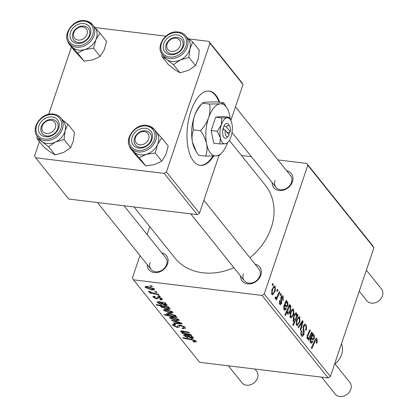 <?xml version="1.0" encoding="UTF-8"?>
<svg xmlns="http://www.w3.org/2000/svg" width="417" height="417" viewBox="0 0 417 417"><rect width="100%" height="100%" fill="white"/><g stroke="black" fill="none" stroke-linecap="round" stroke-linejoin="round"><path stroke-width="0.63" d="M219.65 102.254A37.426 17.279 96.9 0 0 215.897 95.212A37.426 17.279 96.9 0 0 209.235 91.062A37.426 17.279 96.9 0 0 188.901 118.36A37.426 17.279 96.9 0 0 193.551 161.223A37.426 17.279 96.9 0 0 200.212 165.372A37.426 17.279 96.9 0 0 213.613 156.041M218.988 102.175A37.426 17.279 96.9 0 0 215.235 95.133A37.426 17.279 96.9 0 0 208.901 91.031M286.714 170.814A11.228 9.075 141.3 0 1 292.437 181.781A11.228 9.075 141.3 0 1 280.797 190.548A11.228 9.075 141.3 0 1 272.113 182.521M275.001 180.441A9.356 7.563 -38.7 0 0 275.939 187.296A9.356 7.563 -38.7 0 0 284.316 189.302A9.356 7.563 -38.7 0 0 291.478 182.443A9.356 7.563 -38.7 0 0 290.54 175.588L235.459 106.882M255.095 264.222A11.228 9.075 141.3 0 1 260.823 275.189A11.228 9.075 141.3 0 1 249.178 283.956A11.228 9.075 141.3 0 1 240.494 275.924M243.382 273.844A9.356 7.563 -38.7 0 0 244.32 280.698A9.356 7.563 -38.7 0 0 252.702 282.71A9.356 7.563 -38.7 0 0 259.864 275.846A9.356 7.563 -38.7 0 0 258.926 268.996L203.845 200.29M161.832 252.895A11.228 9.075 141.3 0 1 167.556 263.862A11.228 9.075 141.3 0 1 155.916 272.629A11.228 9.075 141.3 0 1 147.227 264.602M150.12 262.522A9.356 7.563 -38.7 0 0 151.058 269.372A9.356 7.563 -38.7 0 0 159.435 271.384A9.356 7.563 -38.7 0 0 166.597 264.524A9.356 7.563 -38.7 0 0 165.658 257.67L124.042 205.758M229.35 140.404L265.374 185.336A58.01 46.897 141.3 0 1 271.191 227.823A58.01 46.897 141.3 0 1 249.95 257.805M233.895 267.693A58.01 46.897 141.3 0 1 174.848 257.909L134.008 206.973M241.443 155.489L251.409 156.698M277.983 159.925L306.719 163.417L372.855 245.915L373.945 247.766L307.803 165.268L306.719 163.417M282.648 297.107L281.548 297.571L281.647 303.341L280.36 304.801L279.786 304.42L279.51 300.448L280.062 300.923L280.167 303.399L281.084 302.904L280.756 298.885L281.016 297.04L282.345 295.617L283.023 296.086L283.258 300.422L282.653 300.104L282.648 297.107L281.147 296.701M279.27 303.289L280.438 303.586L279.307 303.446M283.607 308.721L284.519 308.83L285.885 308.189L286.338 308.966L284.827 310.3L284.118 309.826L283.758 306.25L286.224 300.287L286.74 300.933L286.437 302.044L287.282 301.757L287.839 302.09L287.912 305.625L286.521 307.22L284.717 305.875L284.311 306.787L284.519 308.83L284.926 309.101L283.664 308.95M290.357 312.609L293.094 309.007L293.677 309.372L293.735 314.204L290.977 317.999L290.336 317.582L290.357 312.609M316.566 339.845L315.174 341.2L311.827 348.654L311.317 348.023L314.783 340.298L316.539 338.192L317.056 338.536L317.181 342.315L316.779 343.311L316.227 342.837L316.612 341.888L316.566 339.845L315.153 339.532M296.94 315.825L297.571 314.439L298.014 314.991L293.287 325.531L292.781 324.895L294.438 321.226L293.26 321.231L293.448 316.633C294.319 313.876 295.392 312.698 296.664 313.099L296.94 315.825L296.57 315.778M293.693 321.491L293.26 321.231M296.216 312.839L296.664 313.099L295.658 312.974M298.066 327.011L302.502 320.595L303.117 321.361L300.756 330.363L300.25 329.738L302.304 322.19L298.608 327.684L298.066 327.011M303.242 326.13L305.098 324.077L305.901 324.624C306.87 326.011 306.928 327.939 306.073 330.394L305.525 329.91L305.974 328.049L305.411 325.932L304.827 325.531L303.779 326.641L303.566 327.814L304.207 331.411L303.92 334.648L302.283 336.54L301.533 336.029C300.704 334.809 300.61 333.11 301.256 330.921L301.887 331.181L302.007 334.7L302.513 335.054L303.394 334.095L303.242 326.13M272.098 285.014L272.77 283.508L273.271 284.133L272.609 285.655L272.098 285.014M139.997 255.574L132.413 277.977L133.503 279.828L262.032 295.434L264.237 293.985L330.379 376.488L373.945 247.766M264.237 293.985L307.803 165.268M296.492 320.266L299.229 316.665L299.813 317.029L299.875 321.861L297.118 325.656L296.477 325.239L296.492 320.266M310.039 341.69L310.952 341.799L312.317 341.158L312.766 341.935L311.259 343.274L310.55 342.795L310.191 339.219L312.651 333.256L313.172 333.902L312.87 335.013L313.714 334.726L314.267 335.059L314.345 338.594L312.953 340.194L311.145 338.844L310.738 339.756L310.952 341.799L311.358 342.07L310.097 341.919M306.891 337.697L307.746 337.801C308.611 338.177 309.383 337.431 310.066 335.576L311.661 332.021L312.166 332.651L308.731 340.314L308.226 339.678L308.799 338.396L307.689 338.917L307.23 338.651L307.183 335.69L309.847 329.753L310.352 330.384L307.704 336.295L307.746 337.801L308.121 338.036L306.917 337.89M289.549 304.441L290.06 305.072L289.575 306.13L290.873 305.88L290.644 310.451C289.784 313.183 288.726 314.371 287.469 314.006L287.151 311.629L285.332 315.606L284.827 314.976L289.549 304.441M290.503 305.651L290.873 305.88L290.029 305.776M287.897 314.262L287.469 314.006M271.879 289.565L274.615 285.958L275.199 286.323L275.262 291.16L272.504 294.955L271.858 294.532L271.879 289.565M276.732 290.795L277.404 289.289L277.91 289.914L277.242 291.436L276.732 290.795M275.256 297.389L275.736 297.446C276.58 297.389 277.315 296.487 277.946 294.741L279.338 291.702L279.843 292.333L276.408 299.995L275.903 299.364L276.617 297.785L275.168 298.655L274.928 297.926L275.574 296.862L275.929 297.561L275.204 297.472M280.115 295.012L280.787 293.511L281.287 294.136L280.625 295.653L280.115 295.012M158.768 297.003L158.236 298.16L156.646 298.932L153.211 297.331L152.924 296.56L154.613 296.216L155.265 296.857L154.285 297.488L155.963 298.285L156.594 298.301L157.308 297.107L158.58 296.977L162.192 298.749L162.489 299.542L160.394 299.88L159.742 299.234L161.275 299.036L161.118 298.593L159.174 297.613L158.549 297.655L158.158 298.431M154.426 296.195L154.285 297.488M156.594 298.301L156.995 297.623M165.288 302.784L165.81 303.43L164.814 303.368L167.003 304.754L167.175 305.265L165.481 305.572L161.468 303.581L160.316 302.487L159.252 302.278L158.637 302.919L161.092 304.123L161.442 304.733L157.543 302.737L157.256 301.965L158.632 301.621L165.288 302.784M158.726 301.637L158.637 302.919M166.096 309.456L172.841 312.036L173.071 312.708L170.694 313.12L163.761 310.493L163.542 309.852L166.096 309.456M196.225 341.2L196.459 341.841L193.571 341.94L192.92 341.294L193.968 341.476L194.843 340.997L192.013 339.912L183.272 338.197L182.761 337.567L191.815 339.339L196.225 341.2M195.25 340.428L194.953 341.304L195.067 340.329M166.951 313.349L166.685 314.142C166.404 313.318 167.212 313.058 169.114 313.349L175.828 315.763L175.004 316.612L176.636 316.936L177.079 317.488L164.731 315.075L164.225 314.439L168.546 315.294L166.685 314.142L166.534 313.662M175.828 315.763L175.99 316.237M171.59 320.089L181.572 323.092L182.187 323.858L174.28 323.441L173.774 322.81L180.514 323.232L172.132 320.762L171.59 320.089M183.589 328.08L183.688 327.079L180.78 325.625L179.899 325.667L179.242 327.058L177.288 327.46L172.878 325.406L172.555 324.525L175.067 324.087L175.687 324.728L174.035 324.989L174.243 325.588L176.714 326.824L177.559 326.714L177.892 325.786L180.165 324.989L185.07 327.288L185.461 328.288L182.656 328.674L182.015 328.033L183.589 328.08L184.366 326.605M179.946 324.963L179.508 326.266M177.559 326.714L178.122 325.239M150.073 285.661L151.84 286.005L152.341 286.63L150.589 286.302L150.073 285.661M133.503 279.828L199.644 362.331L328.174 377.938L262.032 295.434M172.237 317.113L178.982 319.693L179.211 320.365L176.829 320.777L169.901 318.145L169.683 317.509L172.237 317.113M191.721 335.753L192.237 336.399L191.247 336.337L193.436 337.723L193.608 338.234L191.909 338.541L187.9 336.55L186.748 335.456L185.685 335.247L185.07 335.888L187.525 337.092L187.874 337.702L183.975 335.706L183.683 334.934L185.065 334.596L191.721 335.753M185.158 334.606L185.07 335.888M186.555 333.699L190.731 334.517L191.236 335.148L182.255 333.392L181.744 332.756L183.251 333.053L180.655 331.562L180.498 331.124L181.953 330.889L188.911 332.25L189.417 332.881L182.495 331.525L181.859 331.885L186.555 333.699M182.026 330.9L181.859 331.885M170.042 308.544C170.266 309.331 169.438 309.581 167.556 309.284L160.894 306.912L161.494 306.099L156.776 305.15L156.271 304.519L168.619 306.938L169.125 307.569L167.874 307.319L170.042 308.544L170.183 308.971M161.144 306.172L160.894 306.912L160.738 306.464M147.623 286.411L154.368 288.986L154.592 289.659L152.215 290.07L145.283 287.443L145.064 286.802L147.623 286.411M154.707 291.441L156.474 291.785L156.974 292.411L155.223 292.082L154.707 291.441M154.796 293.474L158.408 294.199L158.913 294.829L149.932 293.073L149.427 292.437L151.288 292.807L148.588 291.566L148.551 291.175L154.796 293.474M148.707 291.217L148.588 291.566L148.551 291.175M150.063 291.587L150.047 291.869M158.09 295.658L159.857 296.007L160.357 296.633L158.606 296.299L158.09 295.658M147.118 234.542L149.786 226.65M94.899 27.538L165.857 36.154M188.786 38.937L208.881 41.382L241.954 82.634L243.043 84.479L209.97 43.232L208.881 41.382M39.422 141.634L34.58 155.942L35.669 157.793L68.737 199.045L197.267 214.651L164.199 173.399L166.404 171.95L209.97 43.232M166.404 171.95L199.472 213.202L219.045 155.385M230.846 120.513L243.043 84.479M35.669 157.793L164.199 173.399M48.669 114.321L71.453 46.996M199.472 213.202L197.267 214.651M330.379 376.488L328.174 377.938M150.761 285.796L150.589 286.302M182.844 328.122L182.656 328.674M183.949 326.313L183.688 327.079M180.952 325.119L180.78 325.625M180.128 324.984L179.899 325.667M177.533 326.74L177.288 327.46M173.331 324.061L172.878 325.406M174.478 322.852L174.28 323.441M180.655 322.815L180.514 323.232M172.289 320.298L172.132 320.762M177.027 320.199L176.829 320.777M170.251 317.113L169.901 318.145M170.97 318.301L176.203 320.136L177.929 319.563L172.732 317.738L170.97 318.301L171.178 317.035M172.914 317.207L172.732 317.738M178.127 318.974L178.043 319.907L178.314 319.099M164.897 314.574L164.731 315.075M168.65 314.986L168.546 315.294M175.416 315.388L175.004 316.612M171.21 315.825L173.232 316.201L174.822 315.685L169.63 313.975L167.9 314.47L171.21 315.825M168.108 313.261L167.9 314.47M169.813 313.448L169.63 313.975M175.015 315.122L174.921 315.987L175.182 315.226M194.927 341.351L194.666 342.122M193.738 341.44L193.571 341.94M183.438 337.697L183.272 338.197M191.445 335.742L191.247 336.337M192.128 337.911L191.909 338.541M186.925 334.934L186.748 335.456M185.862 334.715L185.685 335.247M184.361 334.57L183.975 335.706M192.591 337.03L192.352 337.739L187.885 335.69L188.807 336.503L191.408 337.921L192.393 336.91M188.057 335.179L187.885 335.69M182.422 332.886L182.255 333.392M180.884 330.879L180.655 331.562M182.672 331.004L182.495 331.525M170.887 312.541L170.694 313.12M164.11 309.456L163.761 310.493M164.83 310.644L170.063 312.479L171.788 311.906L166.597 310.081L164.83 310.644L165.043 309.378M166.774 309.55L166.597 310.081M171.986 311.322L171.903 312.25L172.179 311.447M168.041 306.823L167.874 307.319M167.743 308.721L167.556 309.284M161.671 305.578L161.494 306.099M156.943 304.65L156.776 305.15M161.911 307.001L166.795 308.622L168.697 308.637L168.828 308.21L167.212 307.36L163.474 306.516L161.911 307.001L162.182 305.677M163.662 305.963L163.474 306.516M167.436 306.703L167.212 307.36M168.968 307.793L168.697 308.637M165.012 302.773L164.814 303.368M165.695 304.936L165.481 305.572M160.493 301.965L160.316 302.487M159.43 301.746L159.252 302.278M157.928 301.6L157.543 302.737M166.164 304.061L165.924 304.77L161.452 302.716L162.375 303.534L164.976 304.947L165.966 303.941M161.624 302.21L161.452 302.716M160.753 299.281L160.545 299.896M160.592 299.291L160.394 299.88M161.327 297.978L161.118 298.593M159.341 297.123L159.174 297.613M157.251 297.154L156.646 298.932M153.592 296.195L153.211 297.331M152.413 289.497L152.215 290.07M145.637 286.406L145.283 287.443M146.357 287.594L151.585 289.429L153.315 288.856L148.118 287.037L146.357 287.594L146.565 286.328M148.296 286.505L148.118 287.037M153.513 288.272L153.43 289.2L153.701 288.397M155.395 291.577L155.223 292.082M150.099 292.572L149.932 293.073M158.778 295.794L158.606 296.299M272.53 284.045L273.271 284.133M304.222 324.416L305.901 324.624M303.107 326.563L303.779 326.641M302.862 327.731L303.566 327.814M303.268 331.301L304.207 331.411M303.195 334.559L303.92 334.648M301.204 331.098L301.887 331.181M301.126 331.359L301.793 331.442M300.907 334.564L302.007 334.7M302.064 321.236L303.117 321.361M301.475 322.086L302.304 322.19M298.499 316.868L299.813 317.029M299.182 321.778L299.875 321.861M296.018 324.113L297.191 324.426L296.054 324.285M296.32 320.814L296.993 320.897L296.852 324.217C297.837 324.494 298.661 323.545 299.328 321.366L299.453 318.072L297.707 317.712M299.453 318.072C298.483 317.853 297.665 318.796 296.993 320.897M297.352 314.913L298.014 314.991M293.156 321.069L294.438 321.226M292.911 320.277L293.782 320.386L295.46 318.969L296.226 317.196L296.346 314.199L294.772 313.881M293.281 317.16L293.954 317.243L294.021 320.532L292.932 320.402M296.346 314.199C295.398 314.142 294.6 315.158 293.954 317.243M316.482 342.232L317.181 342.315M315.961 338.401L317.056 338.536M312.515 333.824L313.172 333.902M312.151 334.924L312.87 335.013M313.042 334.908L314.267 335.059M313.6 338.505L314.345 338.594M310.363 338.75L311.145 338.844M310.06 339.673L310.738 339.756M311.869 341.825L312.766 341.935M313.756 335.914C312.948 335.497 312.229 336.159 311.588 337.9L313.047 338.875L313.839 337.973L313.756 335.914L311.9 335.497M310.78 337.801L311.588 337.9M311.416 332.558L312.166 332.651M306.985 338.177L308.799 338.396M309.596 330.295L310.352 330.384M307.027 336.211L307.704 336.295M292.364 309.211L293.677 309.372M293.042 314.121L293.735 314.204M289.883 316.456L291.056 316.769L289.914 316.628M290.185 313.162L290.858 313.24L290.717 316.56C291.697 316.837 292.52 315.888 293.193 313.709L293.318 310.415L291.566 310.055M293.318 310.415C292.348 310.196 291.525 311.139 290.858 313.24M289.309 304.978L290.06 305.072M288.835 306.042L289.575 306.13M289.945 310.363L290.644 310.451M286.37 311.535L287.151 311.629M287.104 312.833L288.032 313.068L287.115 312.953M287.104 309.899L287.928 309.998L287.793 312.917C288.689 312.964 289.44 312.015 290.055 310.071L290.571 307.741L290.357 306.724L288.668 306.406M288.439 306.912L289.424 307.032L287.928 309.998M290.357 306.724L289.424 307.032M286.083 300.85L286.74 300.933M285.718 301.955L286.437 302.044M286.609 301.939L287.839 302.09M287.167 305.536L287.912 305.625M283.93 305.781L284.717 305.875M283.628 306.703L284.311 306.787M285.437 308.856L286.338 308.966M287.323 302.94C286.515 302.528 285.796 303.19 285.155 304.931L286.615 305.906L287.412 305.004L287.323 302.94L285.473 302.528M284.347 304.832L285.155 304.931M282.987 300.391L283.258 300.422M280.886 297.493L281.548 297.571M280.756 298.358L281.407 298.436M280.922 303.253L281.647 303.341M279.39 300.839L280.062 300.923M281.652 295.919L283.023 296.086M273.886 286.166L275.199 286.323M274.568 291.076L275.262 291.16M271.404 293.412L272.577 293.719L271.436 293.584M271.707 290.112L272.379 290.196L272.238 293.511C273.218 293.792 274.047 292.843 274.714 290.665L274.839 287.37L273.093 287.011M274.839 287.37C273.87 287.151 273.046 288.09 272.379 290.196M277.164 289.825L277.91 289.914M279.088 292.244L279.843 292.333M275.126 297.602L276.617 297.785M280.547 294.042L281.287 294.136M199.884 165.325A37.426 17.279 96.9 0 0 212.889 156.067M63.076 120.737A14.976 12.103 141.3 0 1 65.088 130.776A14.976 12.103 -38.7 0 1 55.451 142.056A14.976 12.103 141.3 0 1 48.247 143.61A14.97 12.103 -38.7 0 0 62.91 135.64A14.97 12.103 -38.7 0 0 63.248 120.951L60.903 118.027A14.97 12.103 141.3 0 1 60.569 132.721A14.97 12.103 141.3 0 1 45.906 140.685A14.97 12.103 141.3 0 1 37.546 136.755L39.886 139.679A14.97 12.103 -38.7 0 0 48.247 143.604A14.976 12.103 141.3 0 1 41.929 141.598L48.586 146.727L55.451 142.056L64.025 139.513L65.088 130.776L67.856 124.162L62.394 119.888M46.323 136.844A11.228 9.075 141.3 0 1 38.672 126.533A11.228 9.075 141.3 0 1 51.301 116.906A11.228 9.075 141.3 0 1 58.948 127.221A11.228 9.075 141.3 0 1 46.323 136.844M51.572 119.429A9.356 7.563 -38.7 0 0 42.409 124.407A9.356 7.563 -38.7 0 0 42.2 133.586A9.356 7.563 -38.7 0 0 47.423 136.041A9.356 7.563 -38.7 0 0 56.587 131.063A9.356 7.563 -38.7 0 0 56.801 121.884A9.356 7.563 -38.7 0 0 51.572 119.429M67.856 124.162L74.419 132.345L73.356 141.087L70.588 147.696L63.718 152.372L55.148 154.915L48.586 146.727M70.588 147.696L64.025 139.513M55.148 154.915L50.196 151.908L43.545 146.779L36.983 138.595L41.929 141.598A14.976 12.103 141.3 0 1 39.714 139.466M37.108 136.171L36.983 138.595M94.69 27.329A14.976 12.103 141.3 0 1 95.936 39.641A14.976 12.103 -38.7 0 1 84.719 49.55A14.976 12.103 141.3 0 1 77.598 49.931A14.97 12.103 -38.7 0 0 93.789 43.264A14.97 12.103 -38.7 0 0 94.862 27.543L92.522 24.624A14.97 12.103 141.3 0 1 91.448 40.34A14.97 12.103 141.3 0 1 75.253 47.001A14.97 12.103 141.3 0 1 69.159 43.352L71.5 46.271A14.97 12.103 -38.7 0 0 77.598 49.925A14.976 12.103 141.3 0 1 71.969 46.819L77.583 53.006L84.719 49.55L93.564 48.221L95.936 39.641L100.012 33.188L94.398 27.001M76.238 43.232A11.228 9.075 141.3 0 1 70.864 31.426A11.228 9.075 141.3 0 1 84.615 23.712A11.228 9.075 141.3 0 1 89.989 35.518A11.228 9.075 141.3 0 1 76.238 43.232M84.604 26.198A9.356 7.563 -38.7 0 0 74.487 30.358A9.356 7.563 -38.7 0 0 73.814 40.183A9.356 7.563 -38.7 0 0 77.625 42.466A9.356 7.563 -38.7 0 0 87.747 38.301A9.356 7.563 -38.7 0 0 88.414 28.481A9.356 7.563 -38.7 0 0 84.604 26.198M100.012 33.188L106.575 41.372L104.203 49.951L100.127 56.404L92.991 59.86L84.145 61.19L77.583 53.006M100.127 56.404L93.564 48.221M84.145 61.19L74.617 50.947L68.06 42.758L71.969 46.819A14.976 12.103 141.3 0 1 71.328 46.058M68.206 41.929L68.06 42.758M161.666 137.918L168.228 146.101L165.851 154.681L161.775 161.134L154.639 164.59L145.799 165.919L141.884 161.864L136.27 155.677L129.708 147.488L139.236 157.735L146.372 154.28L155.213 152.95L157.584 144.371L161.666 137.918L156.047 131.73M146.268 128.441A11.228 9.075 141.3 0 1 151.637 140.248A11.228 9.075 141.3 0 1 137.886 147.962A11.228 9.075 141.3 0 1 132.512 136.156A11.228 9.075 141.3 0 1 146.268 128.441M139.273 147.196A9.356 7.563 -38.7 0 0 149.395 143.031A9.356 7.563 -38.7 0 0 150.068 133.205A9.356 7.563 -38.7 0 0 146.258 130.928A9.356 7.563 -38.7 0 0 136.135 135.087A9.356 7.563 -38.7 0 0 135.468 144.913A9.356 7.563 -38.7 0 0 139.273 147.196M130.808 148.082L133.153 151.001A14.97 12.103 -38.7 0 0 139.247 154.655A14.97 12.103 -38.7 0 0 155.442 147.993A14.97 12.103 -38.7 0 0 156.516 132.272L154.17 129.353A14.97 12.103 141.3 0 1 153.096 145.069A14.97 12.103 141.3 0 1 136.906 151.731A14.97 12.103 141.3 0 1 130.808 148.082C122.838 139.403 135.937 122.259 147.889 125.58L154.17 129.353A14.97 12.103 141.3 0 0 148.077 125.699M161.775 161.134L155.213 152.95M145.799 165.919L139.236 157.735M129.854 146.659L129.708 147.488M156.339 132.059A14.976 12.103 141.3 0 1 157.584 144.371A14.976 12.103 141.3 0 1 146.372 154.28A14.976 12.103 141.3 0 1 133.617 151.548A14.976 12.103 141.3 0 1 132.981 150.787M192.737 42.081L199.3 50.269L198.237 59.005L195.469 65.62L188.604 70.291L180.029 72.834L175.083 69.832L168.426 64.698L161.864 56.514L166.81 59.516L173.467 64.651L180.332 59.975L188.906 57.431L189.97 48.695L192.737 42.081L187.275 37.806M176.183 34.83A11.228 9.075 141.3 0 1 183.829 45.14A11.228 9.075 141.3 0 1 171.205 54.763A11.228 9.075 141.3 0 1 163.553 44.452A11.228 9.075 141.3 0 1 176.183 34.83M172.304 53.965A9.356 7.563 -38.7 0 0 181.468 48.987A9.356 7.563 -38.7 0 0 181.682 39.803A9.356 7.563 -38.7 0 0 176.454 37.348A9.356 7.563 -38.7 0 0 167.29 42.325A9.356 7.563 -38.7 0 0 167.081 51.51A9.356 7.563 -38.7 0 0 172.304 53.965M162.427 54.674L164.767 57.598A14.97 12.103 -38.7 0 0 173.128 61.523A14.97 12.103 -38.7 0 0 187.791 53.558A14.97 12.103 -38.7 0 0 188.13 38.87L185.784 35.951A14.97 12.103 141.3 0 1 185.45 50.639A14.97 12.103 141.3 0 1 170.788 58.604A14.97 12.103 141.3 0 1 162.427 54.674C155.181 46.735 165.57 30.879 177.215 31.895C180.827 32.067 183.683 33.417 185.784 35.951M195.469 65.62L188.906 57.431M180.029 72.834L173.467 64.651M161.989 54.09L161.864 56.514M187.958 38.656A14.976 12.103 141.3 0 1 189.97 48.695A14.976 12.103 141.3 0 1 180.332 59.975A14.976 12.103 141.3 0 1 166.81 59.516A14.976 12.103 141.3 0 1 164.595 57.384M42.221 126.075A7.485 6.052 -38.7 0 0 46.579 133.476A7.485 6.052 -38.7 0 0 55.404 127.675A7.485 6.052 -38.7 0 0 51.046 120.273A7.485 6.052 -38.7 0 0 42.221 126.075M57.739 128.738A9.356 7.563 141.3 0 1 50.577 135.598A9.356 7.563 141.3 0 1 42.2 133.586A9.356 7.563 141.3 0 1 41.262 126.737A9.356 7.563 141.3 0 1 48.424 119.872A9.356 7.563 141.3 0 1 56.801 121.884A9.356 7.563 141.3 0 1 57.739 128.738M228.375 365.818L242.001 382.816A9.356 7.563 -38.7 0 0 250.377 384.823A9.356 7.563 -38.7 0 0 257.539 377.964A9.356 7.563 -38.7 0 0 256.601 371.109L254.949 369.045M321.643 377.145L335.268 394.138A9.356 7.563 -38.7 0 0 343.644 396.15A9.356 7.563 -38.7 0 0 350.806 389.29A9.356 7.563 -38.7 0 0 349.868 382.436L334.747 363.577M135.483 137.401A7.485 6.052 -38.7 0 0 139.841 144.803A7.485 6.052 -38.7 0 0 148.666 139.002A7.485 6.052 -38.7 0 0 144.313 131.6A7.485 6.052 -38.7 0 0 135.483 137.401M151.006 140.06A9.356 7.563 141.3 0 1 143.844 146.925A9.356 7.563 141.3 0 1 135.468 144.913A9.356 7.563 141.3 0 1 134.524 138.058A9.356 7.563 141.3 0 1 141.691 131.199A9.356 7.563 141.3 0 1 150.068 133.205A9.356 7.563 141.3 0 1 151.006 140.06M87.017 34.272A7.485 6.052 -38.7 0 0 82.66 26.87A7.485 6.052 -38.7 0 0 73.835 32.672A7.485 6.052 -38.7 0 0 78.193 40.074A7.485 6.052 -38.7 0 0 87.017 34.272M72.876 33.329A9.356 7.563 141.3 0 1 80.038 26.469A9.356 7.563 141.3 0 1 88.414 28.481A9.356 7.563 141.3 0 1 89.353 35.33A9.356 7.563 141.3 0 1 82.191 42.195A9.356 7.563 141.3 0 1 73.814 40.183A9.356 7.563 141.3 0 1 72.876 33.329M180.285 45.599A7.485 6.052 -38.7 0 0 175.927 38.197A7.485 6.052 -38.7 0 0 167.102 43.999A7.485 6.052 -38.7 0 0 171.46 51.395A7.485 6.052 -38.7 0 0 180.285 45.599M166.143 44.655A9.356 7.563 141.3 0 1 173.305 37.796A9.356 7.563 141.3 0 1 181.682 39.803A9.356 7.563 141.3 0 1 182.62 46.657A9.356 7.563 141.3 0 1 175.458 53.517A9.356 7.563 141.3 0 1 167.081 51.51A9.356 7.563 141.3 0 1 166.143 44.655M359.245 291.207L366.882 300.735A9.356 7.563 -38.7 0 0 375.258 302.747A9.356 7.563 -38.7 0 0 382.42 295.882A9.356 7.563 -38.7 0 0 381.482 289.028L366.366 270.169M335.075 363.984A18.713 15.127 -38.7 0 0 341.586 354.596A18.713 15.127 -38.7 0 0 341.445 343.796M225.284 130.234L229.183 135.098A5.614 2.591 96.9 0 1 228.552 135.937L227.161 137.381A7.485 3.456 96.9 0 1 223.47 136.729A7.485 3.456 96.9 0 1 222.918 129.14L225.284 130.234A5.614 2.591 96.9 0 0 225.863 135.593A5.614 2.591 96.9 0 0 228.552 135.937M228.876 117.26L227.119 117.802L221.797 117.917L221.323 124.803L217.278 131.256L220.348 137.813A13.099 6.046 96.9 0 0 225.17 143.829A13.099 6.046 96.9 0 0 227.922 142.301A13.099 6.046 96.9 0 0 230.966 136.833A13.099 6.046 96.9 0 0 231.941 123.823A13.099 6.046 96.9 0 0 230.617 120.096L228.876 117.26L222.751 116.52L215.667 117.172L211.153 130.511L213.718 143.198L219.842 143.938L225.17 143.829L226.926 143.286M221.797 117.917L215.667 117.172M217.278 131.256L211.153 130.511M230.617 120.096A13.099 6.046 96.9 0 0 227.119 117.802A13.099 6.046 96.9 0 0 221.323 124.803A13.099 6.046 96.9 0 0 220.348 137.813L219.842 143.938M230.408 119.736A26.198 12.098 96.9 0 0 229.83 115.863A26.198 12.098 96.9 0 0 227.182 108.41A26.198 12.098 96.9 0 0 220.186 103.833A26.198 12.098 96.9 0 0 208.589 117.823A26.198 12.098 96.9 0 0 206.639 143.849A26.198 12.098 96.9 0 0 216.287 155.88A26.198 12.098 96.9 0 0 221.792 152.82A26.198 12.098 96.9 0 0 227.635 142.598M227.182 108.41L223.694 102.744L216.663 101.894L206.014 102.113C203.647 102.363 202.474 102.723 202.5 103.197L200.509 105.173A26.198 12.098 -83.1 0 0 194.416 116.103C196.152 111.417 198.846 107.117 202.5 103.197L209.537 104.052C210.356 108.498 210.043 113.09 208.589 117.823C206.853 122.509 204.158 126.815 200.504 130.73L193.472 129.875C192.649 125.434 192.967 120.841 194.416 116.103A26.198 12.098 96.9 0 0 192.466 142.129C191.705 137.688 192.039 133.607 193.472 129.875M223.694 102.744C223.72 103.218 222.553 103.583 220.186 103.833L209.537 104.052M200.504 130.73C203.532 134.952 205.581 139.325 206.639 143.849C207.405 148.29 207.072 152.372 205.638 156.099L198.601 155.249L196.329 151.663L192.466 142.129A26.198 12.098 96.9 0 0 195.114 149.583L196.214 151.475M205.638 156.099L216.287 155.88C218.638 155.635 219.806 155.27 219.795 154.796M228.782 134.602L229.371 132.497L230.299 131.798A5.614 2.591 96.9 0 0 229.71 126.424L228.698 124.688A7.485 3.456 96.9 0 0 224.033 125.84L222.918 129.14M230.299 131.798L226.4 126.935L224.033 125.84M229.71 126.424A5.614 2.591 96.9 0 0 226.4 126.935M226.937 132.298L229.459 132.606M224.169 129.718L223.064 128.337M178.267 322.096L178.116 322.539M192.185 339.412L192.013 339.912M188.13 335.873L187.9 336.55M183.876 331.239L183.704 331.739M161.697 302.898L161.468 303.581M157.094 297.378L156.928 297.879M302.924 329.706L303.889 329.826M300.365 323.686L301.256 323.795M314.418 341.106L315.174 341.2M310.608 338.177L312.312 338.38M307.407 335.122L308.153 335.211M284.175 305.202L285.885 305.411M280.865 299.74L281.621 299.828M45.74 139.169A13.85 11.196 -38.7 0 0 61.315 127.3A13.85 11.196 -38.7 0 0 51.88 114.581A13.85 11.196 -38.7 0 0 36.305 126.45A13.85 11.196 -38.7 0 0 45.74 139.169M86.423 20.97A14.97 12.103 141.3 0 1 92.522 24.624L86.241 20.85C74.289 17.53 61.184 34.674 69.159 43.352M75.258 45.51A13.85 11.196 -38.7 0 0 92.22 35.998A13.85 11.196 -38.7 0 0 85.594 21.434A13.85 11.196 -38.7 0 0 68.633 30.947A13.85 11.196 -38.7 0 0 75.258 45.51M147.243 126.163A13.85 11.196 -38.7 0 0 130.281 135.676A13.85 11.196 -38.7 0 0 136.912 150.24A13.85 11.196 -38.7 0 0 153.868 140.727A13.85 11.196 -38.7 0 0 147.243 126.163M176.761 32.505A13.85 11.196 -38.7 0 0 161.186 44.369A13.85 11.196 -38.7 0 0 170.621 57.093A13.85 11.196 -38.7 0 0 186.196 45.224A13.85 11.196 -38.7 0 0 176.761 32.505M174.035 324.989L174.363 324.014M168.916 308.476L169.12 307.871M161.275 299.036L161.572 298.15M158.278 298.004L158.622 296.982M156.896 297.988L157.115 297.337M304.827 325.531L303.545 325.38M302.513 335.054L300.975 334.867M313.047 338.875L310.441 338.557M286.615 305.906L284.008 305.588M60.903 118.027C58.802 115.499 55.946 114.143 52.334 113.977C40.689 112.955 30.3 128.817 37.546 136.755M97.474 202.537L151.058 269.372M244.32 280.698L190.736 213.858M232.014 132.507L275.939 187.296M221.792 152.82L219.655 155.03M227.922 142.301L226.853 143.401"/></g></svg>
